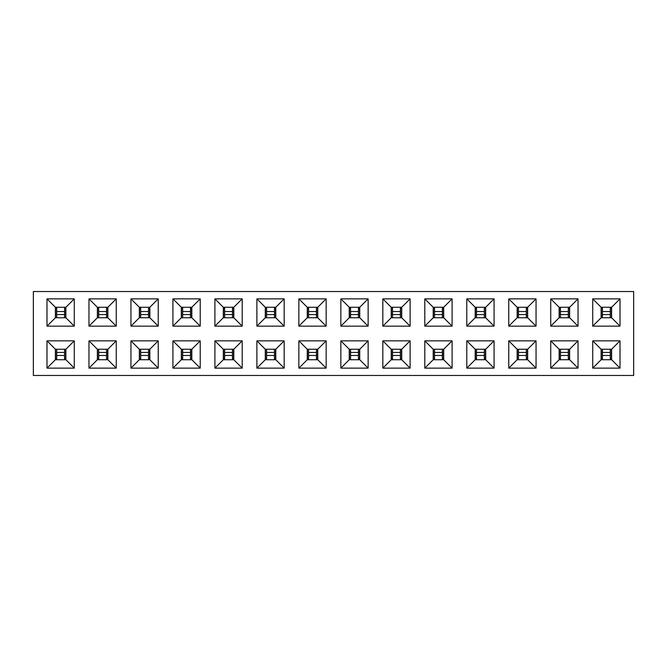 <?xml version="1.0" encoding="UTF-8"?>
<svg xmlns="http://www.w3.org/2000/svg" width="667" height="667" viewBox="0 0 667 667"><rect width="100%" height="100%" fill="white"/><g stroke="black" fill="none" stroke-linecap="round" stroke-linejoin="round"><path stroke-width="1" d="M620.01 368.134L592.721 368.134L592.721 340.845L620.01 340.845L620.01 368.134L611.614 359.738L611.614 349.241L601.117 349.241L601.117 359.738L611.614 359.738M536.051 368.134L508.763 368.134L508.763 340.845L536.051 340.845L536.051 368.134L527.655 359.738L527.655 349.241L517.158 349.241L517.158 359.738L527.655 359.738M452.093 368.134L424.804 368.134L424.804 340.845L452.093 340.845L452.093 368.134L443.697 359.738L443.697 349.241L433.2 349.241L433.2 359.738L443.697 359.738M368.134 368.134L340.845 368.134L340.845 340.845L368.134 340.845L368.134 368.134L359.738 359.738L359.738 349.241L349.241 349.241L349.241 359.738L359.738 359.738M284.175 368.134L256.887 368.134L256.887 340.845L284.175 340.845L284.175 368.134L275.779 359.738L275.779 349.241L265.283 349.241L265.283 359.738L275.779 359.738M200.217 368.134L172.928 368.134L172.928 340.845L200.217 340.845L200.217 368.134L191.821 359.738L191.821 349.241L181.324 349.241L181.324 359.738L191.821 359.738M116.258 368.134L88.969 368.134L88.969 340.845L116.258 340.845L116.258 368.134L107.862 359.738L107.862 349.241L97.365 349.241L97.365 359.738L107.862 359.738M620.01 326.155L592.721 326.155L592.721 298.866L620.01 298.866L620.01 326.155L611.614 317.759L611.614 307.262L601.117 307.262L601.117 317.759L611.614 317.759M536.051 326.155L508.763 326.155L508.763 298.866L536.051 298.866L536.051 326.155L527.655 317.759L527.655 307.262L517.158 307.262L517.158 317.759L527.655 317.759M452.093 326.155L424.804 326.155L424.804 298.866L452.093 298.866L452.093 326.155L443.697 317.759L443.697 307.262L433.2 307.262L433.2 317.759L443.697 317.759M368.134 326.155L340.845 326.155L340.845 298.866L368.134 298.866L368.134 326.155L359.738 317.759L359.738 307.262L349.241 307.262L349.241 317.759L359.738 317.759M284.175 326.155L256.887 326.155L256.887 298.866L284.175 298.866L284.175 326.155L275.779 317.759L275.779 307.262L265.283 307.262L265.283 317.759L275.779 317.759M200.217 326.155L172.928 326.155L172.928 298.866L200.217 298.866L200.217 326.155L191.821 317.759L191.821 307.262L181.324 307.262L181.324 317.759L191.821 317.759M116.258 326.155L88.969 326.155L88.969 298.866L116.258 298.866L116.258 326.155L107.862 317.759L107.862 307.262L97.365 307.262L97.365 317.759L107.862 317.759M33.35 291.521L633.65 291.521L633.65 375.479L33.35 375.479L33.35 291.521M74.279 326.155L46.99 326.155L46.99 298.866L74.279 298.866L74.279 326.155L65.883 317.759L65.883 307.262L55.386 307.262L55.386 317.759L65.883 317.759M158.237 326.155L130.949 326.155L130.949 298.866L158.237 298.866L158.237 326.155L149.842 317.759L149.842 307.262L139.345 307.262L139.345 317.759L149.842 317.759M242.196 326.155L214.907 326.155L214.907 298.866L242.196 298.866L242.196 326.155L233.8 317.759L233.8 307.262L223.303 307.262L223.303 317.759L233.8 317.759M326.155 326.155L298.866 326.155L298.866 298.866L326.155 298.866L326.155 326.155L317.759 317.759L317.759 307.262L307.262 307.262L307.262 317.759L317.759 317.759M410.113 326.155L382.825 326.155L382.825 298.866L410.113 298.866L410.113 326.155L401.717 317.759L401.717 307.262L391.221 307.262L391.221 317.759L401.717 317.759M494.072 326.155L466.783 326.155L466.783 298.866L494.072 298.866L494.072 326.155L485.676 317.759L485.676 307.262L475.179 307.262L475.179 317.759L485.676 317.759M578.031 326.155L550.742 326.155L550.742 298.866L578.031 298.866L578.031 326.155L569.635 317.759L569.635 307.262L559.138 307.262L559.138 317.759L569.635 317.759M74.279 368.134L46.99 368.134L46.99 340.845L74.279 340.845L74.279 368.134L65.883 359.738L65.883 349.241L55.386 349.241L55.386 359.738L65.883 359.738M158.237 368.134L130.949 368.134L130.949 340.845L158.237 340.845L158.237 368.134L149.842 359.738L149.842 349.241L139.345 349.241L139.345 359.738L149.842 359.738M242.196 368.134L214.907 368.134L214.907 340.845L242.196 340.845L242.196 368.134L233.8 359.738L233.8 349.241L223.303 349.241L223.303 359.738L233.8 359.738M326.155 368.134L298.866 368.134L298.866 340.845L326.155 340.845L326.155 368.134L317.759 359.738L317.759 349.241L307.262 349.241L307.262 359.738L317.759 359.738M410.113 368.134L382.825 368.134L382.825 340.845L410.113 340.845L410.113 368.134L401.717 359.738L401.717 349.241L391.221 349.241L391.221 359.738L401.717 359.738M494.072 368.134L466.783 368.134L466.783 340.845L494.072 340.845L494.072 368.134L485.676 359.738L485.676 349.241L475.179 349.241L475.179 359.738L485.676 359.738M578.031 368.134L550.742 368.134L550.742 340.845L578.031 340.845L578.031 368.134L569.635 359.738L569.635 349.241L559.138 349.241L559.138 359.738L569.635 359.738M65.883 307.262L74.279 298.866M55.386 317.759L46.99 326.155M46.99 298.866L55.386 307.262M107.862 307.262L116.258 298.866M97.365 317.759L88.969 326.155M88.969 298.866L97.365 307.262M149.842 307.262L158.237 298.866M139.345 317.759L130.949 326.155M130.949 298.866L139.345 307.262M191.821 307.262L200.217 298.866M181.324 317.759L172.928 326.155M172.928 298.866L181.324 307.262M233.8 307.262L242.196 298.866M223.303 317.759L214.907 326.155M214.907 298.866L223.303 307.262M275.779 307.262L284.175 298.866M265.283 317.759L256.887 326.155M256.887 298.866L265.283 307.262M317.759 307.262L326.155 298.866M307.262 317.759L298.866 326.155M298.866 298.866L307.262 307.262M359.738 307.262L368.134 298.866M349.241 317.759L340.845 326.155M340.845 298.866L349.241 307.262M401.717 307.262L410.113 298.866M391.221 317.759L382.825 326.155M382.825 298.866L391.221 307.262M443.697 307.262L452.093 298.866M433.2 317.759L424.804 326.155M424.804 298.866L433.2 307.262M485.676 307.262L494.072 298.866M475.179 317.759L466.783 326.155M466.783 298.866L475.179 307.262M527.655 307.262L536.051 298.866M517.158 317.759L508.763 326.155M508.763 298.866L517.158 307.262M569.635 307.262L578.031 298.866M559.138 317.759L550.742 326.155M550.742 298.866L559.138 307.262M611.614 307.262L620.01 298.866M601.117 317.759L592.721 326.155M592.721 298.866L601.117 307.262M74.279 340.845L65.883 349.241M55.386 359.738L46.99 368.134M46.99 340.845L55.386 349.241M116.258 340.845L107.862 349.241M97.365 359.738L88.969 368.134M88.969 340.845L97.365 349.241M158.237 340.845L149.842 349.241M139.345 359.738L130.949 368.134M130.949 340.845L139.345 349.241M200.217 340.845L191.821 349.241M181.324 359.738L172.928 368.134M172.928 340.845L181.324 349.241M242.196 340.845L233.8 349.241M223.303 359.738L214.907 368.134M214.907 340.845L223.303 349.241M284.175 340.845L275.779 349.241M265.283 359.738L256.887 368.134M256.887 340.845L265.283 349.241M326.155 340.845L317.759 349.241M307.262 359.738L298.866 368.134M298.866 340.845L307.262 349.241M368.134 340.845L359.738 349.241M349.241 359.738L340.845 368.134M340.845 340.845L349.241 349.241M410.113 340.845L401.717 349.241M391.221 359.738L382.825 368.134M382.825 340.845L391.221 349.241M452.093 340.845L443.697 349.241M433.2 359.738L424.804 368.134M424.804 340.845L433.2 349.241M494.072 340.845L485.676 349.241M475.179 359.738L466.783 368.134M466.783 340.845L475.179 349.241M536.051 340.845L527.655 349.241M517.158 359.738L508.763 368.134M508.763 340.845L517.158 349.241M578.031 340.845L569.635 349.241M559.138 359.738L550.742 368.134M550.742 340.845L559.138 349.241M620.01 340.845L611.614 349.241M601.117 359.738L592.721 368.134M592.721 340.845L601.117 349.241M64.557 314.557L56.72 314.557M64.557 317.759L64.557 308.154L65.883 308.154M55.386 308.154L56.72 308.154L56.72 317.759M106.537 314.557L98.699 314.557M106.537 317.759L106.537 308.154L107.862 308.154M97.365 308.154L98.699 308.154L98.699 317.759M56.72 352.443L64.557 352.443M56.72 349.241L56.72 358.846L55.386 358.846M65.883 358.846L64.557 358.846L64.557 349.241M98.699 352.443L106.537 352.443M98.699 349.241L98.699 358.846L97.365 358.846M107.862 358.846L106.537 358.846L106.537 349.241M148.516 314.557L140.679 314.557M148.516 317.759L148.516 308.154L149.842 308.154M139.345 308.154L140.679 308.154L140.679 317.759M140.679 352.443L148.516 352.443M140.679 349.241L140.679 358.846L139.345 358.846M149.842 358.846L148.516 358.846L148.516 349.241M190.495 314.557L182.658 314.557M190.495 317.759L190.495 308.154L191.821 308.154M181.324 308.154L182.658 308.154L182.658 317.759M182.658 352.443L190.495 352.443M182.658 349.241L182.658 358.846L181.324 358.846M191.821 358.846L190.495 358.846L190.495 349.241M232.475 314.557L224.637 314.557M232.475 317.759L232.475 308.154L233.8 308.154M223.303 308.154L224.637 308.154L224.637 317.759M224.637 352.443L232.475 352.443M224.637 349.241L224.637 358.846L223.303 358.846M233.8 358.846L232.475 358.846L232.475 349.241M274.454 314.557L266.617 314.557M274.454 317.759L274.454 308.154L275.779 308.154M265.283 308.154L266.617 308.154L266.617 317.759M266.617 352.443L274.454 352.443M266.617 349.241L266.617 358.846L265.283 358.846M275.779 358.846L274.454 358.846L274.454 349.241M316.433 314.557L308.588 314.557M316.433 317.759L316.433 308.154L317.759 308.154M307.262 308.154L308.588 308.154L308.588 317.759M308.588 352.443L316.433 352.443M308.588 349.241L308.588 358.846L307.262 358.846M317.759 358.846L316.433 358.846L316.433 349.241M358.412 314.557L350.567 314.557M358.412 317.759L358.412 308.154L359.738 308.154M349.241 308.154L350.567 308.154L350.567 317.759M350.567 352.443L358.412 352.443M350.567 349.241L350.567 358.846L349.241 358.846M359.738 358.846L358.412 358.846L358.412 349.241M400.383 314.557L392.546 314.557M400.383 317.759L400.383 308.154L401.717 308.154M391.221 308.154L392.546 308.154L392.546 317.759M392.546 352.443L400.383 352.443M392.546 349.241L392.546 358.846L391.221 358.846M401.717 358.846L400.383 358.846L400.383 349.241M442.363 314.557L434.525 314.557M442.363 317.759L442.363 308.154L443.697 308.154M433.2 308.154L434.525 308.154L434.525 317.759M434.525 352.443L442.363 352.443M434.525 349.241L434.525 358.846L433.2 358.846M443.697 358.846L442.363 358.846L442.363 349.241M484.342 314.557L476.505 314.557M484.342 317.759L484.342 308.154L485.676 308.154M475.179 308.154L476.505 308.154L476.505 317.759M476.505 352.443L484.342 352.443M476.505 349.241L476.505 358.846L475.179 358.846M485.676 358.846L484.342 358.846L484.342 349.241M526.321 314.557L518.484 314.557M526.321 317.759L526.321 308.154L527.655 308.154M517.158 308.154L518.484 308.154L518.484 317.759M518.484 352.443L526.321 352.443M518.484 349.241L518.484 358.846L517.158 358.846M527.655 358.846L526.321 358.846L526.321 349.241M568.301 314.557L560.463 314.557M568.301 317.759L568.301 308.154L569.635 308.154M559.138 308.154L560.463 308.154L560.463 317.759M560.463 352.443L568.301 352.443M560.463 349.241L560.463 358.846L559.138 358.846M569.635 358.846L568.301 358.846L568.301 349.241M610.28 314.557L602.443 314.557M610.28 317.759L610.28 308.154L611.614 308.154M601.117 308.154L602.443 308.154L602.443 317.759M602.443 352.443L610.28 352.443M602.443 349.241L602.443 358.846L601.117 358.846M611.614 358.846L610.28 358.846L610.28 349.241M56.72 311.531L64.557 311.531M65.716 317.759L65.716 308.154M55.561 308.154L55.561 317.759M98.699 311.531L106.537 311.531M107.695 317.759L107.695 308.154M97.54 308.154L97.54 317.759M64.557 355.469L56.72 355.469M55.561 349.241L55.561 358.846M65.716 358.846L65.716 349.241M106.537 355.469L98.699 355.469M97.54 349.241L97.54 358.846M107.695 358.846L107.695 349.241M140.679 311.531L148.516 311.531M149.666 317.759L149.666 308.154M139.52 308.154L139.52 317.759M148.516 355.469L140.679 355.469M139.52 349.241L139.52 358.846M149.666 358.846L149.666 349.241M182.658 311.531L190.495 311.531M191.646 317.759L191.646 308.154M181.499 308.154L181.499 317.759M190.495 355.469L182.658 355.469M181.499 349.241L181.499 358.846M191.646 358.846L191.646 349.241M224.637 311.531L232.475 311.531M233.625 317.759L233.625 308.154M223.478 308.154L223.478 317.759M232.475 355.469L224.637 355.469M223.478 349.241L223.478 358.846M233.625 358.846L233.625 349.241M266.617 311.531L274.454 311.531M275.604 317.759L275.604 308.154M265.458 308.154L265.458 317.759M274.454 355.469L266.617 355.469M265.458 349.241L265.458 358.846M275.604 358.846L275.604 349.241M308.588 311.531L316.433 311.531M317.584 317.759L317.584 308.154M307.437 308.154L307.437 317.759M316.433 355.469L308.588 355.469M307.437 349.241L307.437 358.846M317.584 358.846L317.584 349.241M350.567 311.531L358.412 311.531M359.563 317.759L359.563 308.154M349.416 308.154L349.416 317.759M358.412 355.469L350.567 355.469M349.416 349.241L349.416 358.846M359.563 358.846L359.563 349.241M392.546 311.531L400.383 311.531M401.542 317.759L401.542 308.154M391.396 308.154L391.396 317.759M400.383 355.469L392.546 355.469M391.396 349.241L391.396 358.846M401.542 358.846L401.542 349.241M434.525 311.531L442.363 311.531M443.522 317.759L443.522 308.154M433.375 308.154L433.375 317.759M442.363 355.469L434.525 355.469M433.375 349.241L433.375 358.846M443.522 358.846L443.522 349.241M476.505 311.531L484.342 311.531M485.501 317.759L485.501 308.154M475.354 308.154L475.354 317.759M484.342 355.469L476.505 355.469M475.354 349.241L475.354 358.846M485.501 358.846L485.501 349.241M518.484 311.531L526.321 311.531M527.48 317.759L527.48 308.154M517.334 308.154L517.334 317.759M526.321 355.469L518.484 355.469M517.334 349.241L517.334 358.846M527.48 358.846L527.48 349.241M560.463 311.531L568.301 311.531M569.46 317.759L569.46 308.154M559.305 308.154L559.305 317.759M568.301 355.469L560.463 355.469M559.305 349.241L559.305 358.846M569.46 358.846L569.46 349.241M602.443 311.531L610.28 311.531M611.439 317.759L611.439 308.154M601.284 308.154L601.284 317.759M610.28 355.469L602.443 355.469M601.284 349.241L601.284 358.846M611.439 358.846L611.439 349.241"/></g></svg>

